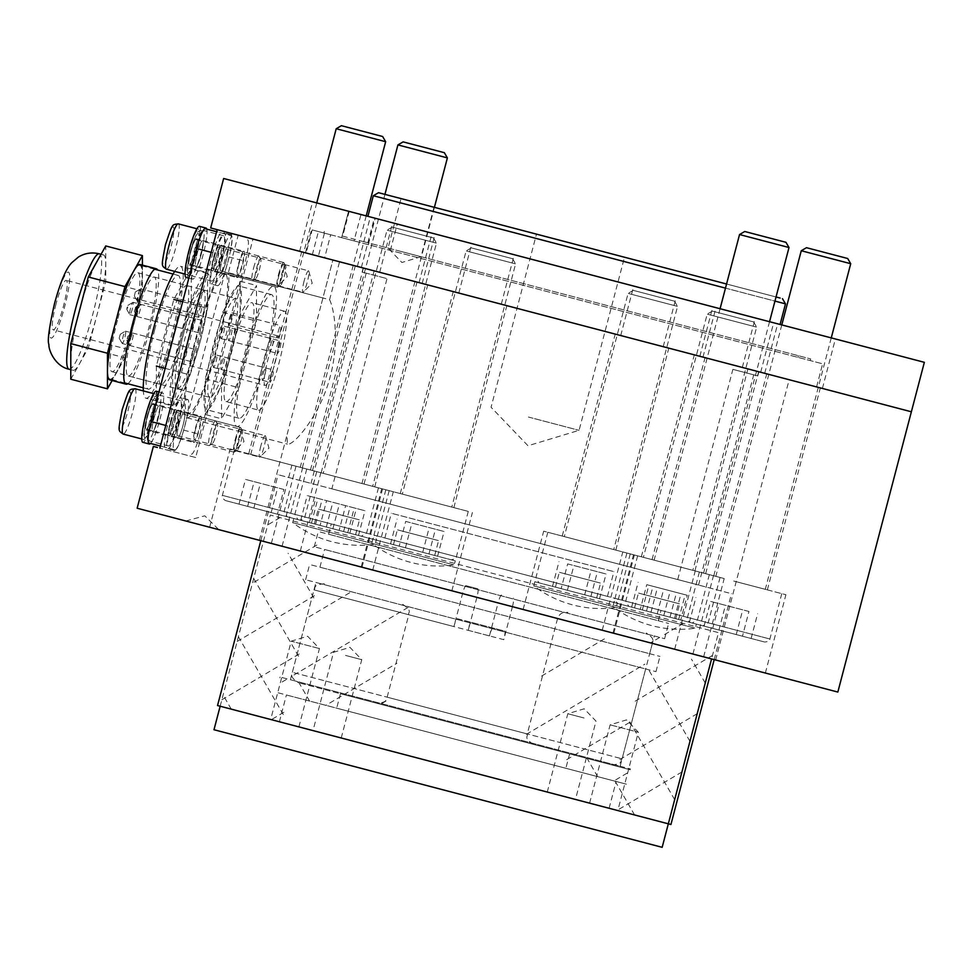<?xml version="1.0" encoding="UTF-8"?>
<svg xmlns="http://www.w3.org/2000/svg" width="973" height="973" viewBox="0 0 973 973"><rect width="100%" height="100%" fill="white"/><g stroke="black" fill="none" stroke-linecap="round" stroke-linejoin="round"><path stroke-width="0.73" stroke-dasharray="4.87 3.65" d="M281.27 722.27L609.11 808.271L281.27 722.27M288.3 695.476L616.14 781.477L288.3 695.476M278.108 692.8L626.442 784.189L278.108 692.8M282.109 677.549L630.443 768.938L282.109 677.549M292.301 680.224L620.142 766.238L292.301 680.224M317.818 582.949L645.658 668.962L317.818 582.949M307.626 580.273L655.96 671.662L307.626 580.273M311.628 565.021L659.962 656.41L311.628 565.021M321.82 567.697L649.66 653.71L321.82 567.697M326.466 549.976L654.306 635.989L326.466 549.976M316.286 547.3L664.62 638.689L316.286 547.3M320.275 532.049L668.621 623.438L320.275 532.049M330.467 534.724L658.307 620.738L330.467 534.724M333.167 524.423L661.02 610.424L333.167 524.423M386.135 538.312L607.432 596.376L386.135 538.312M392.63 513.586L613.914 571.638L392.63 513.586M362.88 241.45L810.691 358.94L362.88 241.45M801.411 382.936L317.843 256.069L801.411 382.936M728.886 592.995L278.096 474.727L728.886 592.995M670.932 824.496L217.538 705.547M756.593 371.175L363.184 267.964L756.593 371.175M331.866 488.835L677.731 579.567L732.876 369.363L757.785 375.894L753.698 374.824L698.553 585.028L331.866 488.835L387.011 278.619L362.102 272.087L387.011 278.619M785.491 303.868L373.316 195.731M777.719 323.851L367.916 216.347L777.719 323.851M776.028 296.972L726.563 284.007L776.028 296.972M725.481 288.117L774.946 301.095M528.412 417.04L579.081 430.334L528.412 417.04M536.488 234.128L624.496 257.225L579.081 430.334L527.998 445.756L491.073 407.249L536.488 234.128L624.496 257.225M402.044 251.727L421.029 256.714L402.044 251.727M401.022 198.601L433.994 207.249L421.029 256.714L401.885 262.491L388.045 248.054L401.022 198.601L433.994 207.249M584.043 717.989L567.806 713.732L584.043 717.989M563.501 796.303L547.264 792.046L563.501 796.303M319.278 648.529L291.231 641.171L319.278 648.529M298.735 726.843L270.689 719.485L298.735 726.843M345.524 655.425L361.761 659.682L345.524 655.425M324.982 733.739L341.219 737.996L324.982 733.739M610.29 724.885L638.337 732.243L610.29 724.885M589.747 803.199L617.794 810.558L589.747 803.199M349.173 211.421L342.691 236.159L368.609 242.958L375.091 218.22L349.173 211.421L804.817 330.966L375.091 218.22M342.691 236.159L368.609 242.958M366.189 273.158L311.032 483.374M732.876 369.363L753.698 374.824M677.731 579.567L698.553 585.028M324.447 257.809L355.291 265.897L324.447 257.809M279.567 461.895L248.723 453.807L279.567 461.895M282.365 462.637L230.163 448.942L282.365 462.637M261.822 540.952L209.621 527.257L261.822 540.952M363.732 268.11L417.003 282.085L363.732 268.11M363.707 483.97L310.436 469.995L363.707 483.97M382.048 488.787L291.888 465.13L382.048 488.787M361.506 567.101L271.345 543.445L361.506 567.101M797.605 381.939L766.76 373.839L797.605 381.939M736.512 581.781L767.356 589.869L736.512 581.781M733.715 581.039L785.904 594.734L733.715 581.039M713.16 659.353L765.362 673.048L713.16 659.353M758.32 371.625L705.048 357.65L758.32 371.625M652.36 559.694L705.644 573.681L652.36 559.694M634.031 554.89L724.192 578.546L634.031 554.89M613.489 633.204L703.637 656.86L613.489 633.204M195.67 457.505L159.852 448.115L195.67 457.505L252.98 239.054L238.19 235.174L312.357 254.634L318.414 231.55L330.674 234.773L324.617 257.845L339.553 261.761L329.592 299.72L228.241 273.133L238.19 235.174M210.679 227.962L252.98 239.054M837.838 692.058L137.144 508.234M235.892 439.431A11.08 1.678 104.7 0 0 234.7 450.56A11.08 1.678 104.7 0 0 235.198 450.329A11.08 1.678 104.7 0 0 239.139 440.283A11.08 1.678 104.7 0 0 240.635 429.579A11.08 1.678 104.7 0 0 240.319 429.142A11.08 1.678 104.7 0 0 235.892 439.431M170.701 422.331A11.08 1.678 104.7 0 0 169.509 433.459A11.08 1.678 104.7 0 0 173.948 423.17A11.08 1.678 104.7 0 0 175.14 412.041A11.08 1.678 104.7 0 0 170.701 422.331M279.142 274.556A11.08 1.678 104.7 0 0 277.962 285.697A11.08 1.678 104.7 0 0 278.448 285.466A11.08 1.678 104.7 0 0 282.389 275.408A11.08 1.678 104.7 0 0 283.897 264.717A11.08 1.678 104.7 0 0 283.581 264.267A11.08 1.678 104.7 0 0 279.142 274.556M213.963 257.456A11.08 1.678 104.7 0 0 212.771 268.597A11.08 1.678 104.7 0 0 217.198 258.307A11.08 1.678 104.7 0 0 218.39 247.166A11.08 1.678 104.7 0 0 213.963 257.456M260.837 445.975A11.08 1.678 104.7 0 0 259.645 457.103A11.08 1.678 104.7 0 0 260.132 456.872A11.08 1.678 104.7 0 0 264.072 446.814A11.08 1.678 104.7 0 0 265.58 436.123A11.08 1.678 104.7 0 0 265.264 435.685A11.08 1.678 104.7 0 0 260.837 445.975M195.646 428.862A11.08 1.678 104.7 0 0 194.454 440.003A11.08 1.678 104.7 0 0 198.881 429.713A11.08 1.678 104.7 0 0 200.073 418.585A11.08 1.678 104.7 0 0 195.646 428.862M304.087 281.1A11.08 1.678 104.7 0 0 302.895 292.241A11.08 1.678 104.7 0 0 303.394 291.997A11.08 1.678 104.7 0 0 307.322 281.951A11.08 1.678 104.7 0 0 308.83 271.26A11.08 1.678 104.7 0 0 308.514 270.81A11.08 1.678 104.7 0 0 304.087 281.1M238.896 263.999A11.08 1.678 104.7 0 0 237.704 275.128A11.08 1.678 104.7 0 0 242.131 264.851A11.08 1.678 104.7 0 0 243.323 253.71A11.08 1.678 104.7 0 0 238.896 263.999M218.584 529.604L185.807 521.005L218.584 529.604M261.98 540.988L715.629 659.998L261.98 540.988M329.592 299.72C334.907 310.375 339.091 343.737 330.334 376.089C320.239 416.043 292.788 446.437 287.388 444.126L286.999 434.919L332.888 260.022L789.164 379.725L339.553 261.761M475.992 297.568L506.836 305.656L475.992 297.568M431.112 501.654L400.268 493.566L431.112 501.654M433.922 502.396L381.72 488.701L433.922 502.396M413.367 580.699L361.178 567.016L413.367 580.699M396.887 276.806L427.731 284.894L396.887 276.806M352.007 480.905L321.163 472.805L352.007 480.905M354.804 481.635L302.615 467.94L354.804 481.635M334.262 559.949L282.073 546.254L334.262 559.949M717.052 360.801L747.896 368.901L717.052 360.801M672.173 564.899L641.329 556.799L672.173 564.899M674.982 565.629L622.781 551.934L674.982 565.629M654.44 643.944L602.238 630.249L654.44 643.944M637.947 340.051L668.792 348.139L637.947 340.051M593.068 544.138L562.224 536.05L593.068 544.138M595.877 544.88L543.676 531.185L595.877 544.88M575.335 623.194L523.133 609.499L575.335 623.194M333.313 260.132L318.39 256.215L324.435 233.131L312.175 229.92L306.118 252.992L231.963 233.544L222.002 271.491L323.352 298.091M324.435 233.131L330.674 234.773M318.39 256.215L324.617 257.845M222.002 271.491A76.697 11.603 104.7 0 0 192.581 351.083A76.697 11.603 104.7 0 0 186.962 417.782A76.697 11.603 104.7 0 0 214.802 356.909A76.697 11.603 104.7 0 0 228.241 273.133M153.357 446.412L157.395 447.471M231.963 233.544L217.174 229.664M306.118 252.992L312.357 254.634M312.175 229.92L318.414 231.55M314.474 230.516L822.623 363.829L314.474 230.516M308.417 253.6L816.578 386.913L308.417 253.6M223.644 178.497L924.35 362.321M369.995 216.882L312.613 201.837L369.995 216.882M299.976 251.387L357.346 266.432L299.976 251.387M398.821 224.447L432.036 233.167L398.821 224.447M394.576 276.198L361.36 267.49L394.576 276.198M778.011 323.924L835.381 338.981L778.011 323.924M822.076 388.349L764.705 373.304L822.076 388.349M749.174 316.359L715.958 307.65L749.174 316.359M727.463 363.537L760.691 372.245L727.463 363.537M514.012 254.671L471.783 243.591L514.012 254.671M459.049 293.116L501.29 304.196L459.049 293.116M434.907 233.921L392.678 222.841L434.907 233.921M379.944 272.367L422.185 283.447L379.944 272.367M755.048 317.903L712.82 306.823L755.048 317.903M700.086 356.349L742.326 367.429L700.086 356.349M675.943 297.154L633.715 286.074L675.943 297.154M620.981 335.6L663.221 346.68L620.981 335.6M349.039 211.396L804.817 330.966L348.565 211.263L341.645 237.643L354.038 240.903L360.959 214.522M354.038 240.903L342.119 237.765M390.355 250.426L397.276 224.045M116.334 319.947A58.806 8.891 -75.3 0 1 139.857 265.325A58.806 8.891 -75.3 0 1 133.532 324.459A58.806 8.891 -75.3 0 1 110.01 379.093A58.806 8.891 -75.3 0 1 116.334 319.947M154.634 329.993A58.806 8.891 -75.3 0 1 178.156 275.371A58.806 8.891 -75.3 0 1 171.832 334.517A58.806 8.891 -75.3 0 1 148.31 389.139A58.806 8.891 -75.3 0 1 154.634 329.993M174.69 271.382A68.183 10.314 -75.3 0 1 180.528 266.31A68.183 10.314 -75.3 0 1 173.206 334.87A68.183 10.314 -75.3 0 1 145.926 398.2A68.183 10.314 -75.3 0 1 143.335 390.915M180.151 336.694A68.183 10.314 -75.3 0 1 207.419 273.364A68.183 10.314 -75.3 0 1 200.097 341.924A68.183 10.314 -75.3 0 1 172.817 405.255A68.183 10.314 -75.3 0 1 180.151 336.694M195.816 340.805A72.44 10.958 -75.3 0 1 224.799 273.51A72.44 10.958 -75.3 0 1 217.015 346.364A72.44 10.958 -75.3 0 1 188.032 413.659A72.44 10.958 -75.3 0 1 195.816 340.805M244.709 353.637A72.44 10.958 -75.3 0 1 273.693 286.342A72.44 10.958 -75.3 0 1 265.909 359.195A72.44 10.958 -75.3 0 1 236.926 426.478A72.44 10.958 -75.3 0 1 244.709 353.637M213.367 345.403A63.914 9.669 104.7 0 0 206.495 409.682A63.914 9.669 104.7 0 0 232.073 350.316A63.914 9.669 104.7 0 0 238.932 286.038A63.914 9.669 104.7 0 0 213.367 345.403M264.668 358.867A63.914 9.669 -75.3 0 1 239.09 418.244A63.914 9.669 -75.3 0 1 245.962 353.953A63.914 9.669 -75.3 0 1 271.528 294.588A63.914 9.669 -75.3 0 1 264.668 358.867M200.049 341.912A51.131 7.735 -75.3 0 1 179.591 389.407A51.131 7.735 -75.3 0 1 185.089 337.984A51.131 7.735 -75.3 0 1 205.546 290.489A51.131 7.735 -75.3 0 1 200.049 341.912M117.453 320.251A51.131 7.735 104.7 0 0 111.956 371.674A51.131 7.735 104.7 0 0 132.413 324.167A51.131 7.735 104.7 0 0 137.911 272.744A51.131 7.735 104.7 0 0 117.453 320.251M130.516 339.091A6.397 0.961 -75.3 0 1 132.912 333.192A6.397 0.961 -75.3 0 1 133.07 333.155A6.397 0.961 -75.3 0 1 132.377 339.577A6.397 0.961 -75.3 0 1 129.823 345.524A6.397 0.961 -75.3 0 1 129.701 345.403A6.397 0.961 -75.3 0 1 130.516 339.091M193.493 355.619A6.397 0.961 104.7 0 0 194.186 349.185A6.397 0.961 104.7 0 0 191.632 355.121A6.397 0.961 104.7 0 0 190.939 361.555A6.397 0.961 104.7 0 0 193.493 355.619M127.682 338.349L127.864 336.22L126.794 340.295L127.682 338.349M137.144 315.714A6.397 0.961 -75.3 0 1 138.397 309.11A6.397 0.961 -75.3 0 1 140.477 304.33A6.397 0.961 -75.3 0 1 140.635 304.306A6.397 0.961 -75.3 0 1 140.89 305.254A6.397 0.961 -75.3 0 1 139.504 312.321A6.397 0.961 -75.3 0 1 137.4 316.663A6.397 0.961 -75.3 0 1 137.266 316.553A6.397 0.961 -75.3 0 1 137.144 315.714M202.007 321.285A6.397 0.961 104.7 0 0 201.752 320.336A6.397 0.961 104.7 0 0 199.647 324.678A6.397 0.961 104.7 0 0 198.261 331.744A6.397 0.961 104.7 0 0 198.504 332.705A6.397 0.961 104.7 0 0 200.62 328.351A6.397 0.961 104.7 0 0 202.007 321.285M135.563 307.675L134.359 311.433L135.563 307.675M125.76 332.121A6.397 0.961 -75.3 0 1 124.374 339.188A6.397 0.961 -75.3 0 1 122.27 343.53A6.397 0.961 -75.3 0 1 122.148 343.42A6.397 0.961 -75.3 0 1 122.014 342.581A6.397 0.961 -75.3 0 1 123.267 335.977A6.397 0.961 -75.3 0 1 125.347 331.209A6.397 0.961 -75.3 0 1 125.505 331.173A6.397 0.961 -75.3 0 1 125.76 332.121M183.131 358.623A6.397 0.961 104.7 0 0 183.386 359.572A6.397 0.961 104.7 0 0 185.49 355.218A6.397 0.961 104.7 0 0 186.877 348.152A6.397 0.961 104.7 0 0 186.621 347.203A6.397 0.961 104.7 0 0 184.517 351.545A6.397 0.961 104.7 0 0 183.131 358.623M119.193 338.032L120.299 334.238L119.193 338.032M132.389 308.745A6.397 0.961 -75.3 0 1 129.835 314.68A6.397 0.961 -75.3 0 1 129.713 314.571A6.397 0.961 -75.3 0 1 130.528 308.259A6.397 0.961 -75.3 0 1 132.912 302.348A6.397 0.961 -75.3 0 1 133.082 302.323A6.397 0.961 -75.3 0 1 132.389 308.745M191.632 324.289A6.397 0.961 104.7 0 0 190.951 330.711A6.397 0.961 104.7 0 0 193.505 324.775A6.397 0.961 104.7 0 0 194.199 318.353A6.397 0.961 104.7 0 0 191.632 324.289M127.074 307.346L126.806 309.45L127.694 307.517L127.864 305.388L127.074 307.346M138.081 300.548A6.397 0.961 -75.3 0 1 137.4 301.253A6.397 0.961 -75.3 0 1 137.278 301.144A6.397 0.961 -75.3 0 1 137.801 295.962A6.397 0.961 -75.3 0 1 139.954 289.589A6.397 0.961 -75.3 0 1 140.477 288.92A6.397 0.961 -75.3 0 1 140.647 288.884A6.397 0.961 -75.3 0 1 140.343 293.7A6.397 0.961 -75.3 0 1 138.081 300.548M201.07 305.619A6.397 0.961 104.7 0 0 198.808 312.467A6.397 0.961 104.7 0 0 198.516 317.283A6.397 0.961 104.7 0 0 199.197 316.578A6.397 0.961 104.7 0 0 201.46 309.73A6.397 0.961 104.7 0 0 201.764 304.914A6.397 0.961 104.7 0 0 201.07 305.619M135.259 292.168L134.371 296.023L135.259 292.168M270.664 375.858A6.397 0.961 -75.3 0 1 273.231 369.922A6.397 0.961 -75.3 0 1 272.537 376.356A6.397 0.961 -75.3 0 1 269.983 382.292A6.397 0.961 -75.3 0 1 270.664 375.858M221.783 363.038A6.397 0.961 -75.3 0 1 224.337 357.091A6.397 0.961 -75.3 0 1 223.644 363.525A6.397 0.961 -75.3 0 1 221.09 369.46A6.397 0.961 -75.3 0 1 221.783 363.038M278.242 331.586A6.397 0.961 -75.3 0 1 280.796 325.651A6.397 0.961 -75.3 0 1 280.115 332.085A6.397 0.961 -75.3 0 1 277.56 338.02A6.397 0.961 -75.3 0 1 278.242 331.586M229.348 318.767A6.397 0.961 -75.3 0 1 231.915 312.832A6.397 0.961 -75.3 0 1 231.221 319.253A6.397 0.961 -75.3 0 1 228.667 325.189A6.397 0.961 -75.3 0 1 229.348 318.767M263.111 373.875A6.397 0.961 -75.3 0 1 265.665 367.94A6.397 0.961 -75.3 0 1 264.984 374.362A6.397 0.961 -75.3 0 1 262.418 380.309A6.397 0.961 -75.3 0 1 263.111 373.875M214.218 361.056A6.397 0.961 -75.3 0 1 216.772 355.109A6.397 0.961 -75.3 0 1 216.091 361.542A6.397 0.961 -75.3 0 1 213.537 367.478A6.397 0.961 -75.3 0 1 214.218 361.056M270.676 345.026A6.397 0.961 -75.3 0 1 273.243 339.091A6.397 0.961 -75.3 0 1 272.549 345.512A6.397 0.961 -75.3 0 1 269.995 351.448A6.397 0.961 -75.3 0 1 270.676 345.026M221.783 332.194A6.397 0.961 -75.3 0 1 224.349 326.259A6.397 0.961 -75.3 0 1 223.656 332.693A6.397 0.961 -75.3 0 1 221.102 338.628A6.397 0.961 -75.3 0 1 221.783 332.194M278.242 347.008A6.397 0.961 -75.3 0 1 280.796 341.073A6.397 0.961 -75.3 0 1 280.115 347.495A6.397 0.961 -75.3 0 1 277.548 353.43A6.397 0.961 -75.3 0 1 278.242 347.008M229.348 334.177A6.397 0.961 -75.3 0 1 231.902 328.242A6.397 0.961 -75.3 0 1 231.221 334.676A6.397 0.961 -75.3 0 1 228.655 340.611A6.397 0.961 -75.3 0 1 229.348 334.177M219.034 244.685A13.634 2.068 -75.3 0 1 217.575 258.404A13.634 2.068 -75.3 0 1 212.114 271.066A13.634 2.068 -75.3 0 1 213.586 257.358A13.634 2.068 -75.3 0 1 219.034 244.685L202.737 240.416A13.634 2.068 104.7 0 0 197.288 253.077A13.634 2.068 104.7 0 0 195.816 266.797L212.114 271.066M189.297 265.082L195.816 266.797A13.634 2.068 104.7 0 0 201.277 254.123A13.634 2.068 104.7 0 0 202.737 240.416A13.634 2.068 -75.3 0 1 201.277 254.123A13.634 2.068 -75.3 0 1 195.816 266.797A13.634 2.068 -75.3 0 1 197.288 253.077A13.634 2.068 -75.3 0 1 202.737 240.416L196.218 238.701A13.634 2.068 -75.3 0 1 194.758 252.421A13.634 2.068 -75.3 0 1 189.297 265.082A13.634 2.068 -75.3 0 1 190.769 251.375A13.634 2.068 -75.3 0 1 196.218 238.701M243.98 251.229A13.634 2.068 -75.3 0 1 242.508 264.948A13.634 2.068 -75.3 0 1 237.059 277.609A13.634 2.068 -75.3 0 1 238.519 263.902A13.634 2.068 -75.3 0 1 243.98 251.229L227.682 246.96A13.634 2.068 104.7 0 0 222.221 259.621A13.634 2.068 104.7 0 0 220.762 273.34L237.059 277.609M214.242 271.625L220.762 273.34A13.634 2.068 104.7 0 0 226.21 260.667A13.634 2.068 104.7 0 0 227.682 246.96A13.634 2.068 -75.3 0 1 226.21 260.667A13.634 2.068 -75.3 0 1 220.762 273.34A13.634 2.068 -75.3 0 1 222.221 259.621A13.634 2.068 -75.3 0 1 227.682 246.96L221.163 245.245A13.634 2.068 -75.3 0 1 219.691 258.964A13.634 2.068 -75.3 0 1 214.242 271.625A13.634 2.068 -75.3 0 1 215.702 257.918A13.634 2.068 -75.3 0 1 221.163 245.245M175.785 409.56A13.634 2.068 -75.3 0 1 174.325 423.267A13.634 2.068 -75.3 0 1 168.864 435.94A13.634 2.068 -75.3 0 1 170.324 422.221A13.634 2.068 -75.3 0 1 175.785 409.56L159.487 405.279A13.634 2.068 104.7 0 0 154.038 417.952A13.634 2.068 104.7 0 0 152.566 431.659L168.864 435.94M146.047 429.957L152.566 431.659A13.634 2.068 104.7 0 0 158.027 418.998A13.634 2.068 104.7 0 0 159.487 405.279A13.634 2.068 -75.3 0 1 158.027 418.998A13.634 2.068 -75.3 0 1 152.566 431.659A13.634 2.068 -75.3 0 1 154.038 417.952A13.634 2.068 -75.3 0 1 159.487 405.279L152.968 403.576A13.634 2.068 -75.3 0 1 151.508 417.283A13.634 2.068 -75.3 0 1 146.047 429.957A13.634 2.068 -75.3 0 1 147.519 416.237A13.634 2.068 -75.3 0 1 152.968 403.576M200.718 416.103A13.634 2.068 -75.3 0 1 199.258 429.811A13.634 2.068 -75.3 0 1 193.797 442.484A13.634 2.068 -75.3 0 1 195.269 428.765A13.634 2.068 -75.3 0 1 200.718 416.103L184.432 411.822A13.634 2.068 104.7 0 0 178.971 424.496A13.634 2.068 104.7 0 0 177.5 438.203L193.797 442.484M170.993 436.5L177.5 438.203A13.634 2.068 104.7 0 0 182.96 425.542A13.634 2.068 104.7 0 0 184.432 411.822A13.634 2.068 -75.3 0 1 182.96 425.542A13.634 2.068 -75.3 0 1 177.5 438.203A13.634 2.068 -75.3 0 1 178.971 424.496A13.634 2.068 -75.3 0 1 184.432 411.822L177.913 410.12A13.634 2.068 -75.3 0 1 176.441 423.827A13.634 2.068 -75.3 0 1 170.993 436.5A13.634 2.068 -75.3 0 1 172.452 422.781A13.634 2.068 -75.3 0 1 177.913 410.12M247.629 239.857A21.309 3.223 -75.3 0 1 245.342 261.275L229.044 257.006A21.309 3.223 104.7 0 0 231.331 235.575L216.626 231.72M205.145 228.704L231.331 235.575M160.399 446.048L175.104 449.915A21.309 3.223 104.7 0 0 183.629 430.115L229.044 257.006M175.104 449.915L148.918 443.043M211.226 252.335L212.917 252.773A21.309 3.223 -75.3 0 1 221.443 232.985M212.917 252.773L167.502 425.894L165.799 425.444M165.215 447.312A21.309 3.223 -75.3 0 1 167.502 425.894M183.629 430.115L199.927 434.396A21.309 3.223 -75.3 0 1 191.401 454.184M199.927 434.396L245.342 261.275M170.579 422.294A26.417 4.001 -75.3 0 1 181.148 397.75A26.417 4.001 -75.3 0 1 178.314 424.325A26.417 4.001 -75.3 0 1 167.745 448.857A26.417 4.001 -75.3 0 1 170.579 422.294M177.098 423.997A26.417 4.001 -75.3 0 1 187.667 399.465A26.417 4.001 -75.3 0 1 184.834 426.028A26.417 4.001 -75.3 0 1 174.264 450.572A26.417 4.001 -75.3 0 1 177.098 423.997M213.829 257.419A26.417 4.001 -75.3 0 1 224.398 232.875A26.417 4.001 -75.3 0 1 221.564 259.45A26.417 4.001 -75.3 0 1 210.995 283.994A26.417 4.001 -75.3 0 1 213.829 257.419M220.348 259.134A26.417 4.001 -75.3 0 1 230.917 234.59A26.417 4.001 -75.3 0 1 228.083 261.165A26.417 4.001 -75.3 0 1 217.514 285.697A26.417 4.001 -75.3 0 1 220.348 259.134M199.465 226.344A26.417 4.001 -75.3 0 1 196.631 252.907A26.417 4.001 -75.3 0 1 186.062 277.451M197.507 245.293A26.417 4.001 -75.3 0 1 204.585 228.837M206.738 229.129A26.417 4.001 -75.3 0 1 203.15 254.622A26.417 4.001 -75.3 0 1 192.581 279.154A26.417 4.001 -75.3 0 1 193.846 259.061M156.215 391.207A26.417 4.001 -75.3 0 1 153.369 417.782A26.417 4.001 -75.3 0 1 142.8 442.314M153.977 411.056A26.417 4.001 -75.3 0 1 162.734 392.922A26.417 4.001 -75.3 0 1 159.888 419.485A26.417 4.001 -75.3 0 1 150.511 443.457M148.492 442.654A26.417 4.001 -75.3 0 1 150.401 424.848M235.32 439.273A12.783 1.934 -75.3 0 1 240.44 427.402A12.783 1.934 -75.3 0 1 240.684 427.621A12.783 1.934 -75.3 0 1 239.066 440.258A12.783 1.934 -75.3 0 1 234.274 452.068A12.783 1.934 -75.3 0 1 233.946 452.129A12.783 1.934 -75.3 0 1 235.32 439.273M238.142 440.015A10.229 1.545 -75.3 0 1 242.435 430.698A10.229 1.545 -75.3 0 1 241.134 440.805A10.229 1.545 -75.3 0 1 237.303 450.244A10.229 1.545 -75.3 0 1 238.142 440.015M172.574 422.817A12.783 1.934 -75.3 0 1 177.694 410.947A12.783 1.934 -75.3 0 1 176.32 423.802A12.783 1.934 -75.3 0 1 171.199 435.673A12.783 1.934 -75.3 0 1 172.574 422.817M171.017 422.404A23.437 3.539 -75.3 0 1 180.394 400.633A23.437 3.539 -75.3 0 1 177.877 424.204A23.437 3.539 -75.3 0 1 168.499 445.975A23.437 3.539 -75.3 0 1 171.017 422.404M210.387 432.73A12.783 1.934 -75.3 0 1 215.495 420.859A12.783 1.934 -75.3 0 1 215.751 421.078A12.783 1.934 -75.3 0 1 214.121 433.715A12.783 1.934 -75.3 0 1 209.329 445.525A12.783 1.934 -75.3 0 1 209.013 445.585A12.783 1.934 -75.3 0 1 210.387 432.73M213.196 433.471A10.229 1.545 -75.3 0 1 217.49 424.155A10.229 1.545 -75.3 0 1 216.188 434.262A10.229 1.545 -75.3 0 1 212.357 443.7A10.229 1.545 -75.3 0 1 213.196 433.471M147.641 416.274A12.783 1.934 -75.3 0 1 152.749 404.403A12.783 1.934 -75.3 0 1 151.374 417.259A12.783 1.934 -75.3 0 1 146.266 429.129A12.783 1.934 -75.3 0 1 147.641 416.274M146.084 415.86A23.437 3.539 -75.3 0 1 155.461 394.089A23.437 3.539 -75.3 0 1 152.943 417.66A23.437 3.539 -75.3 0 1 143.566 439.431A23.437 3.539 -75.3 0 1 146.084 415.86M253.637 267.867A12.783 1.934 -75.3 0 1 258.745 255.984A12.783 1.934 -75.3 0 1 259 256.215A12.783 1.934 -75.3 0 1 257.383 268.84A12.783 1.934 -75.3 0 1 252.591 280.65A12.783 1.934 -75.3 0 1 252.262 280.723A12.783 1.934 -75.3 0 1 253.637 267.867M256.458 268.597A10.229 1.545 -75.3 0 1 260.74 259.28A10.229 1.545 -75.3 0 1 259.45 269.387A10.229 1.545 -75.3 0 1 255.619 278.825A10.229 1.545 -75.3 0 1 256.458 268.597M190.89 251.399A12.783 1.934 -75.3 0 1 196.011 239.528A12.783 1.934 -75.3 0 1 194.636 252.384A12.783 1.934 -75.3 0 1 189.516 264.255A12.783 1.934 -75.3 0 1 190.89 251.399M189.334 250.998A23.437 3.539 -75.3 0 1 198.711 229.227A23.437 3.539 -75.3 0 1 196.193 252.798A23.437 3.539 -75.3 0 1 186.816 274.568A23.437 3.539 -75.3 0 1 189.334 250.998M278.57 274.41A12.783 1.934 -75.3 0 1 283.69 262.528A12.783 1.934 -75.3 0 1 283.934 262.746A12.783 1.934 -75.3 0 1 282.316 275.383A12.783 1.934 -75.3 0 1 277.524 287.193A12.783 1.934 -75.3 0 1 277.196 287.266A12.783 1.934 -75.3 0 1 278.57 274.41M281.392 275.14A10.229 1.545 -75.3 0 1 285.685 265.824A10.229 1.545 -75.3 0 1 284.384 275.931A10.229 1.545 -75.3 0 1 280.552 285.369A10.229 1.545 -75.3 0 1 281.392 275.14M215.824 257.942A12.783 1.934 -75.3 0 1 220.944 246.072A12.783 1.934 -75.3 0 1 219.57 258.927A12.783 1.934 -75.3 0 1 214.461 270.798A12.783 1.934 -75.3 0 1 215.824 257.942M214.267 257.541A23.437 3.539 -75.3 0 1 223.644 235.77A23.437 3.539 -75.3 0 1 221.126 259.341A23.437 3.539 -75.3 0 1 211.749 281.1A23.437 3.539 -75.3 0 1 214.267 257.541M462.552 593.603L652.36 643.408L512.43 606.69L503.783 639.662L313.975 589.869L453.904 626.576A8.526 1.289 -75.3 0 1 457.31 618.67L469.156 621.771A8.526 1.289 -75.3 0 1 468.244 630.346L476.892 597.373A8.526 1.289 104.7 0 0 477.816 588.799L465.97 585.685A8.526 1.289 104.7 0 0 462.552 593.603L453.904 626.576M532.462 744.114L376.746 703.26L532.462 744.114M300.231 683.18L611.676 764.887L300.231 683.18M512.43 606.69A8.526 1.289 104.7 0 0 513.343 598.127M477.816 588.799L465.97 585.685M468.244 630.346L489.443 635.904A8.526 1.289 -75.3 0 1 492.849 627.986L504.695 631.1A8.526 1.289 -75.3 0 1 503.783 639.662M489.443 635.904L498.091 602.932L557.565 618.536L476.892 597.373M501.496 595.014A8.526 1.289 104.7 0 0 498.091 602.932M457.31 618.67L504.695 631.1M492.849 627.986L469.156 621.771M472.392 728.351L340.465 693.737L472.392 728.351M468.597 742.776L336.682 708.174L468.597 742.776M424.775 731.282L626.442 784.189L424.775 731.282M428.558 716.846L630.224 769.765L428.558 716.846M628.376 293.481L677.549 306.386L628.376 293.481M633.52 290.428L674.508 301.18L633.52 290.428M564.571 536.67L613.744 549.563L564.571 536.67M548.273 532.389L630.236 553.892L548.273 532.389M581.647 594.016L538.945 582.815L581.647 594.016M567.648 563.902L606.057 573.985L567.648 563.902L561.166 588.641L599.563 598.711L561.166 588.641M552.518 586.366L559.001 561.64M567.393 590.27L573.888 565.544M590.915 596.449L597.41 571.71M599.563 598.711L606.057 573.985M584.688 594.807L591.17 570.081M707.48 314.23L756.653 327.135L707.48 314.23M712.637 311.178L753.613 321.929L712.637 311.178M643.676 557.42L692.849 570.324L643.676 557.42M627.378 553.151L709.341 574.642L627.378 553.151M660.764 614.766L618.05 603.564L660.764 614.766M646.753 584.664L685.162 594.734L646.753 584.664L640.27 609.39L678.668 619.46L640.27 609.39M631.623 607.128L638.118 582.389M646.51 611.032L652.992 586.293M670.032 617.198L676.515 592.472M678.668 619.46L685.162 594.734M663.793 615.568L670.275 590.83M387.303 230.236L436.476 243.141L387.303 230.236M392.46 227.183L433.435 237.935L392.46 227.183M323.51 473.425L372.683 486.33L323.51 473.425M307.213 469.144L389.176 490.647L307.213 469.144M340.586 530.771L297.884 519.57L340.586 530.771M326.587 500.669L364.984 510.74L326.587 500.669L320.093 525.396L358.502 535.466L320.093 525.396M311.457 523.133L317.94 498.395M326.332 527.038L332.815 502.299M349.854 533.204L356.349 508.478M358.502 535.466L364.984 510.74M343.615 531.562L350.11 506.836M466.408 250.998L515.593 263.89L466.408 250.998M471.564 247.945L512.552 258.696L471.564 247.945M402.615 494.175L451.788 507.079L402.615 494.175M386.317 489.906L468.281 511.409L386.317 489.906M419.691 551.521L376.989 540.319L419.691 551.521M405.692 521.419L444.089 531.489L405.692 521.419L399.21 546.145L437.607 556.228L399.21 546.145M390.562 543.883L397.045 519.156M405.437 547.787L411.932 523.06M428.959 553.953L435.454 529.227M437.607 556.228L444.089 531.489M422.732 552.323L429.215 527.585M454.829 560.74L372.866 539.237L454.829 560.74M453.746 564.863L371.783 543.36L453.746 564.863M438.349 540.562L397.373 529.811L438.349 540.562M434.457 555.401L393.469 544.649L434.457 555.401M695.89 623.985L613.927 602.482L695.89 623.985M694.807 628.108L612.844 606.605L694.807 628.108M679.409 603.807L638.434 593.056L679.409 603.807M675.517 618.646L634.542 607.894L675.517 618.646M375.724 539.991L293.761 518.487L375.724 539.991M374.641 544.114L292.678 522.61L374.641 544.114M359.244 519.801L318.256 509.049L359.244 519.801M355.352 534.639L314.364 523.888L355.352 534.639M616.785 603.236L534.822 581.732L616.785 603.236M615.702 607.347L533.739 585.855L615.702 607.347M600.305 583.046L559.329 572.294L600.305 583.046M596.413 597.884L555.437 587.133L596.413 597.884M336.208 128.728L385.661 141.705M271.771 459.852L300.243 467.32L271.771 459.852M269.278 459.195L316.724 471.65L269.278 459.195M225.858 500.669L299.623 520.032L225.858 500.669M283.897 489.468L245.5 479.397L283.897 489.468L277.414 514.194L239.005 504.123L277.414 514.194M286.062 516.468L292.545 491.73M271.175 512.564L277.67 487.826M247.653 506.386L254.148 481.659M239.005 504.123L245.5 479.397M253.892 508.028L260.375 483.301M397.921 144.916L447.385 157.894M333.484 476.04L361.956 483.508L333.484 476.04M330.99 475.383L378.448 487.838L330.99 475.383M287.582 516.87L361.348 536.22L287.582 516.87M345.622 505.656L307.213 495.585L345.622 505.656L339.127 530.394L300.73 520.312L339.127 530.394M347.775 532.657L354.269 507.93M332.9 528.753L339.382 504.026M309.378 522.586L315.86 497.848M300.73 520.312L307.213 495.585M315.605 524.216L322.099 499.49M801.265 250.73L850.718 263.707M736.829 581.854L765.301 589.322L736.829 581.854M734.335 581.209L781.781 593.652L734.335 581.209M690.927 622.684L764.693 642.034L690.927 622.684M748.955 611.47L710.558 601.399L748.955 611.47L742.472 636.208L704.075 626.125L742.472 636.208M751.12 638.47L757.602 613.744M736.233 634.566L742.727 609.84M712.71 628.4L719.205 603.661M704.075 626.125L710.558 601.399M718.95 630.03L725.432 605.303M739.541 234.542L789.006 247.519M675.104 565.666L703.576 573.133L675.104 565.666M672.611 565.009L720.069 577.463L672.611 565.009M629.203 606.483L702.968 625.846L629.203 606.483M687.242 595.281L648.833 585.211L687.242 595.281L680.747 620.008L642.35 609.937L680.747 620.008M689.395 622.282L695.89 597.544M674.52 618.378L681.003 593.652M650.998 612.199L657.48 587.473M642.35 609.937L648.833 585.211M657.225 613.841L663.72 589.115M56.008 304.123A25.566 3.868 104.7 0 0 53.26 329.835A25.566 3.868 104.7 0 0 63.488 306.081A25.566 3.868 104.7 0 0 66.237 280.37A25.566 3.868 104.7 0 0 56.008 304.123M265.118 385.417A25.566 3.868 104.7 0 0 275.347 361.664A25.566 3.868 104.7 0 0 278.096 335.953A25.566 3.868 104.7 0 0 267.867 359.706A25.566 3.868 104.7 0 0 265.118 385.417L53.26 329.835M177.147 388.774A51.131 7.735 104.7 0 0 197.604 341.268A51.131 7.735 104.7 0 0 203.102 289.845A51.131 7.735 104.7 0 0 182.644 337.351A51.131 7.735 104.7 0 0 177.147 388.774L209.742 397.325A51.131 7.735 104.7 0 0 230.2 349.818A51.131 7.735 104.7 0 0 235.697 298.395A51.131 7.735 104.7 0 0 215.24 345.901A51.131 7.735 104.7 0 0 209.742 397.325M203.102 289.845L235.697 298.395M109.791 379.908A59.657 9.025 104.7 0 0 116.188 373.328A59.657 9.025 104.7 0 0 133.666 324.496A59.657 9.025 104.7 0 0 142.411 273.377A59.657 9.025 104.7 0 0 140.076 264.498M127.779 383.751A59.657 9.025 104.7 0 0 149.964 328.777A59.657 9.025 104.7 0 0 157.626 269.983M128.254 375.943A51.131 7.735 104.7 0 0 148.711 328.448A51.131 7.735 104.7 0 0 154.208 277.025A51.131 7.735 104.7 0 0 133.751 324.52A51.131 7.735 104.7 0 0 128.254 375.943L160.849 384.493A51.131 7.735 104.7 0 0 181.306 336.999A51.131 7.735 104.7 0 0 186.804 285.576A51.131 7.735 104.7 0 0 166.347 333.07A51.131 7.735 104.7 0 0 160.849 384.493M154.208 277.025L186.804 285.576M73.121 370.287A59.657 9.025 104.7 0 0 79.518 363.707A59.657 9.025 104.7 0 0 96.996 314.875A59.657 9.025 104.7 0 0 105.741 263.756A59.657 9.025 104.7 0 0 103.406 254.877A59.657 9.025 104.7 0 0 97.008 261.469A59.657 9.025 104.7 0 0 79.531 310.302A59.657 9.025 104.7 0 0 70.786 361.421A59.657 9.025 104.7 0 0 73.121 370.287L70.786 369.679M103.406 254.877L101.058 254.269M258.636 410.144A51.131 7.735 104.7 0 0 279.093 362.649A51.131 7.735 104.7 0 0 284.59 311.226A51.131 7.735 104.7 0 0 264.133 358.721A51.131 7.735 104.7 0 0 258.636 410.144L226.04 401.594A51.131 7.735 -75.3 0 1 231.538 350.171A51.131 7.735 -75.3 0 1 251.995 302.676A51.131 7.735 -75.3 0 1 246.497 354.099A51.131 7.735 -75.3 0 1 226.04 401.594M284.59 311.226L251.995 302.676M70.786 379.215L88.251 348.188L96.996 314.875L105.729 281.562L105.741 245.95M142.411 265.118L142.399 291.182L133.666 324.496L124.921 357.809L112.138 380.528M156.361 366.055L156.349 401.667L173.814 370.64L191.292 304.014L191.304 268.402L173.839 299.429L156.361 366.055M191.304 268.402L207.602 272.683L207.59 308.283L190.112 374.921L172.647 405.948L172.659 370.336L190.136 303.71L207.602 272.683M191.292 304.014L207.59 308.283M173.814 370.64L190.112 374.921M88.251 348.188L124.921 357.809M105.729 281.562L142.399 291.182M182.656 301.739L190.136 303.71M156.349 401.667L172.647 405.948M165.179 368.378L172.659 370.336M205.242 414.498L222.708 383.471L240.185 316.833L240.197 281.233L222.732 312.26L205.254 378.886L205.242 414.498L221.54 418.767L221.552 383.167L239.03 316.529L256.495 285.503L256.483 321.114L239.005 387.741L221.54 418.767M222.732 312.26L239.03 316.529M240.197 281.233L256.495 285.503M205.254 378.886L221.552 383.167M240.185 316.833L256.483 321.114M222.708 383.471L239.005 387.741M566.712 759.658L629.604 722.416M526.344 734.323L644.904 664.121M541.608 676.053L607.456 637.06M343.907 694.649L396.899 663.27M293.955 674.982L408.015 607.456M308.903 616.906L352.408 591.146M705.255 683.058L691.426 659.086M689.966 741.353L648.675 669.752M674.666 799.648L629.774 721.784M634.603 814.96L615.143 781.222M313.865 597.981L288.093 553.272M298.577 656.276L253.685 578.412M283.289 714.571L238.385 636.707M231.258 709.147L223.097 695.002M627.208 773.073L613.963 780.918M286.293 679.531L280.723 682.827M341.219 696.242L325.87 705.328M220.153 706.228L270.312 515.045L718.488 632.632L711.579 658.94M283.885 712.26L271.382 719.667M299.185 653.978L221.844 699.769M314.474 595.683L237.144 641.475M316.882 545.026L252.433 583.18M280.042 517.6L267.721 524.897M681.927 771.978L617.101 810.375M697.215 713.695L619.886 759.487M712.516 655.401L635.174 701.192M659.743 637.412L650.463 642.91M683.374 623.413L663.355 635.272M309.548 701.047L299.076 682.876M597.641 776.636L587.169 758.466M381.83 703.503L385.904 701.095M368.305 244.637L375.225 218.256M180.394 400.633L160.022 395.293A23.437 3.539 -75.3 0 1 157.504 418.864A23.437 3.539 -75.3 0 1 148.127 440.635A23.437 3.539 -75.3 0 1 150.645 417.064A23.437 3.539 -75.3 0 1 160.022 395.293C153.454 396.254 154.537 394.223 147.166 416.079C142.776 439.03 142.946 436.695 148.127 440.635L168.499 445.975M154.865 398.346A19.18 2.895 104.7 0 0 147.191 416.152A19.18 2.895 104.7 0 0 145.135 435.442A19.18 2.895 104.7 0 0 152.81 417.624A19.18 2.895 104.7 0 0 154.865 398.346M135.089 388.75A23.437 3.539 -75.3 0 1 132.571 412.321A23.437 3.539 -75.3 0 1 123.194 434.092M129.932 391.803A19.18 2.895 104.7 0 0 122.257 409.609A19.18 2.895 104.7 0 0 120.202 428.898A19.18 2.895 104.7 0 0 127.864 411.093A19.18 2.895 104.7 0 0 129.932 391.803M178.339 223.875A23.437 3.539 -75.3 0 1 175.821 247.446A23.437 3.539 -75.3 0 1 166.444 269.217M173.182 226.928A19.18 2.895 104.7 0 0 165.507 244.746A19.18 2.895 104.7 0 0 163.452 264.024A19.18 2.895 104.7 0 0 171.126 246.218A19.18 2.895 104.7 0 0 173.182 226.928M223.644 235.77L203.272 230.419A23.437 3.539 -75.3 0 1 200.754 253.989A23.437 3.539 -75.3 0 1 191.377 275.76A23.437 3.539 -75.3 0 1 193.895 252.189A23.437 3.539 -75.3 0 1 203.272 230.419C196.704 231.379 197.787 229.348 190.416 251.216C186.025 274.155 186.196 271.832 191.377 275.76L211.749 281.1M198.115 233.471A19.18 2.895 104.7 0 0 190.453 251.289A19.18 2.895 104.7 0 0 188.385 270.567A19.18 2.895 104.7 0 0 196.059 252.761A19.18 2.895 104.7 0 0 198.115 233.471M620.19 758.32L292.35 672.307L620.19 758.32M387.947 697.386L527.281 733.946L387.947 697.386M583.362 590.052L535.904 577.609L583.362 590.052M662.467 610.813L615.009 598.359L662.467 610.813M342.289 526.819L294.843 514.364L342.289 526.819M421.394 547.568L373.948 535.114L421.394 547.568M222.866 495.488L304.829 516.991L222.866 495.488M284.59 511.676L366.553 533.18L284.59 511.676M687.935 617.49L769.886 638.993L687.935 617.49M626.211 601.302L708.174 622.805L626.211 601.302M69.047 369.229A59.657 9.025 104.7 0 0 92.922 313.805A59.657 9.025 104.7 0 0 99.331 253.819M54.756 303.795A34.091 5.157 104.7 0 0 51.095 338.081A34.091 5.157 104.7 0 0 64.729 306.41A34.091 5.157 104.7 0 0 68.39 272.136A34.091 5.157 104.7 0 0 54.756 303.795M279.373 721.771L286.403 694.977M279.883 677.853L280.09 677.026M290.404 679.726L315.921 582.45M305.619 579.75L309.609 564.498M319.922 567.198L324.568 549.477M314.267 546.777L318.268 531.526M328.57 534.226L331.27 523.924M384.858 537.984L391.341 513.245M810.266 360.582L810.691 358.94M714.194 659.621L731.489 593.676M757.785 375.894L758.867 371.771M547.264 792.046L567.806 713.732L584.177 708.794L596.011 721.139L575.469 799.453M298.893 726.892L319.436 648.577L307.602 636.233L291.231 641.171L270.689 719.485M341.219 737.996L361.761 659.682L349.927 647.337L333.557 652.275L313.014 730.589M589.589 803.151L610.132 724.836L626.503 719.898L638.337 732.243L617.794 810.558M798.334 355.692L797.896 357.346M362.102 272.087L363.184 267.964M260.8 540.672L278.096 474.727M323.9 232.985L324.325 231.343M607.432 596.376L613.914 571.638M658.307 620.738L661.02 610.424M664.62 638.689L668.621 623.438M649.66 653.71L654.306 635.989M655.96 671.662L659.962 656.41M620.142 766.238L645.658 668.962M630.224 769.765L630.443 768.938M609.11 808.271L616.14 781.477M248.723 453.807L301.703 251.837M209.621 527.257L230.163 448.942M364.024 484.055L417.003 282.085M362.017 567.235L382.571 488.92M767.356 589.869L820.348 387.899M765.362 673.048L785.904 594.734M652.056 559.621L705.048 357.65M612.966 633.07L633.508 554.756M169.509 433.459L234.7 450.56M240.635 429.579L244.004 441.56L235.198 450.329M212.771 268.597L277.962 285.697M283.897 264.717L287.254 276.685L278.448 285.466M194.454 440.003L259.645 457.103M265.58 436.123L268.937 448.091L260.132 456.872M237.704 275.128L302.895 292.241M308.83 271.26L312.199 283.228L303.394 291.997M185.807 521.005L204.792 515.812L218.779 529.653M259.353 540.295L286.999 434.919M321.455 303.564L332.888 260.022M400.268 493.566L453.248 291.596M361.178 567.016L381.72 488.701M321.163 472.805L374.143 270.847M282.073 546.254L302.615 467.94M641.329 556.799L694.321 354.841M602.238 630.249L622.781 551.934M562.224 536.05L615.216 334.08M523.133 609.499L543.676 531.185M613.817 633.289L634.36 554.975M615.812 550.11L668.792 348.139M692.922 654.038L713.464 575.724M694.917 570.859L747.896 368.901M372.744 570.044L393.287 491.73M374.739 486.865L427.731 284.894M451.849 590.806L472.404 512.491M453.856 507.626L506.836 305.656M715.629 659.998L789.164 379.725M186.962 417.782L287.388 444.126M243.323 253.71L308.514 270.81M200.073 418.585L265.264 435.685M218.39 247.166L283.581 264.267M175.14 412.041L240.319 429.142M703.637 656.86L724.192 578.546M705.644 573.681L758.624 371.71M674.678 649.259L695.233 570.944M713.781 575.809L766.76 373.839M271.345 543.445L291.888 465.13M310.436 469.995L363.428 268.025M300.304 551.046L320.847 472.732M302.299 467.867L355.291 265.897M816.578 386.913L822.623 363.829L816.578 386.913M305.473 252.822L311.53 229.75L305.473 252.822M299.635 251.302L312.613 201.837M361.36 267.49L374.337 218.025M822.404 388.446L835.381 338.981M760.691 372.245L773.657 322.793M458.806 293.055L471.783 243.591M379.701 272.294L392.678 222.841M699.842 356.288L712.82 306.823M620.738 335.539L633.715 286.074M663.221 346.68L676.199 297.215M742.326 367.429L755.303 317.976M422.185 283.447L435.15 233.982M501.29 304.196L514.255 254.731M341.645 237.643L348.565 211.263M702.98 357.115L715.958 307.65M764.705 373.304L777.682 323.839M419.071 282.632L432.036 233.167M357.346 266.432L370.324 216.979M178.156 275.371L173.109 274.045M154.683 269.217L139.857 265.325M207.419 273.364L180.528 266.31M273.693 286.342L224.799 273.51M239.09 418.244L206.495 409.682M111.956 371.674L179.591 389.407M194.186 349.185L133.07 333.155M127.864 336.22L132.912 333.192M201.752 320.336L140.635 304.306M135.429 307.371L140.477 304.33M183.386 359.572L122.27 343.53M119.229 338.312L122.148 343.42M190.951 330.711L129.835 314.68M126.806 309.45L129.713 314.571M198.516 317.283L137.4 301.253M134.371 296.023L137.278 301.144M224.337 357.091L273.231 369.922M231.915 312.832L280.796 325.651M216.772 355.109L265.665 367.94M224.349 326.259L273.243 339.091M231.902 328.242L280.796 341.073M228.655 340.611L277.548 353.43M221.102 338.628L269.995 351.448M213.537 367.478L262.418 380.309M228.667 325.189L277.56 338.02M221.09 369.46L269.983 382.292M135.429 291.949L140.477 288.92M201.764 304.914L140.647 288.884M127.864 305.388L132.912 302.348M194.199 318.353L133.082 302.323M120.299 334.238L125.347 331.209M186.621 347.203L125.505 331.173M134.359 311.433L137.266 316.553M198.504 332.705L137.4 316.663M126.794 340.295L129.701 345.403M190.939 361.555L129.823 345.524M137.911 272.744L205.546 290.489M271.528 294.588L238.932 286.038M236.926 426.478L188.032 413.659M172.817 405.255L145.926 398.2M148.31 389.139L143.262 387.813M124.836 382.973L110.01 379.093M187.667 399.465L181.148 397.75M174.264 450.572L167.745 448.857M230.917 234.59L224.398 232.875M217.514 285.697L210.995 283.994M192.581 279.154L188.835 278.181M162.734 392.922L158.988 391.937M242.435 430.698L240.684 427.621M240.44 427.402L177.694 410.947M233.946 452.129L171.199 435.673M237.303 450.244L234.274 452.068M217.49 424.155L215.751 421.078M215.495 420.859L152.749 404.403M155.461 394.089L153.673 393.627M143.566 439.431L141.778 438.969M209.013 445.585L146.266 429.129M212.357 443.7L209.329 445.525M260.74 259.28L259 256.215M258.745 255.984L196.011 239.528M198.711 229.227L196.923 228.752M186.816 274.568L185.028 274.094M252.262 280.723L189.516 264.255M255.619 278.825L252.591 280.65M285.685 265.824L283.934 262.746M283.69 262.528L220.944 246.072M277.196 287.266L214.461 270.798M280.552 285.369L277.524 287.193M611.676 764.887C623.985 763.927 619.862 760.837 622.088 758.818L652.36 643.408C651.424 640.55 656.52 639.869 646.279 632.997M402.688 604.33C413.33 611.895 407.638 612.029 408.769 614.741L387.145 697.179C384.919 699.198 389.042 702.299 376.746 703.26M324.374 583.788C312.005 584.809 316.164 587.911 313.975 589.869L292.35 672.307C293.287 675.165 288.19 675.834 298.431 682.718M533.362 744.345C523.121 737.473 528.23 736.792 527.281 733.946L557.565 618.536C559.366 613.659 562.832 611.628 567.964 612.455M569.643 753.868L565.848 768.293M340.465 693.737L336.682 708.174M674.508 301.18L677.549 306.386L613.744 549.563M630.236 553.892L618.341 599.234L613.136 602.275M547.799 532.267L535.904 577.609L538.945 582.815M633.289 290.368L628.084 293.408L564.291 536.597M753.613 321.929L756.653 327.135L692.849 570.324M709.341 574.642L697.446 619.983L692.241 623.024M626.904 553.017L615.009 598.359C613.914 599.125 614.924 600.852 618.05 603.564M712.394 311.117L707.189 314.157L643.396 557.347M433.435 237.935L436.476 243.141L372.683 486.33M389.176 490.647L377.281 535.989L372.075 539.03M306.738 469.022L294.843 514.364L297.884 519.57M392.228 227.123L387.023 230.163L323.218 473.352M512.552 258.696L515.593 263.89L451.788 507.079M468.281 511.409L456.386 556.738C456.86 558.076 455.121 559.086 451.18 559.779M385.843 489.784L373.948 535.114L376.989 540.319M471.333 247.884L466.128 250.925L402.323 494.102M372.866 539.237L371.783 543.36A110.788 110.788 0 0 0 454.221 564.985L455.303 560.862M434.688 555.461L438.58 540.623M393.469 544.649L397.373 529.811M613.927 602.482L612.844 606.605A110.788 110.788 0 0 0 695.281 628.23L696.364 624.107M675.761 618.706L679.653 603.868M634.542 607.894L638.434 593.056M293.761 518.487L292.678 522.61A110.788 110.788 0 0 0 375.116 544.235L376.198 540.112M355.583 534.712L359.475 519.874M314.364 523.888L318.256 509.049M534.822 581.732L533.739 585.855A110.788 110.788 0 0 0 616.177 607.48L617.259 603.357M596.656 597.945L600.548 583.107M555.437 587.133L559.329 572.294M316.736 202.919L250.779 454.342M234.286 450.025L222.391 495.354C221.467 496.765 222.476 498.504 225.432 500.56M316.724 471.65L304.829 516.991C304.95 518.67 303.223 519.679 299.623 520.032M366.201 215.897L300.243 467.32M384.943 194.381L312.503 470.543M296.011 466.213L284.116 511.555L287.157 516.76M378.448 487.838L366.553 533.18L361.348 536.22M434.408 207.358L361.956 483.508M781.793 324.921L715.836 576.357M699.356 572.027L687.461 617.369C686.524 618.767 687.534 620.506 690.502 622.574M781.781 593.652L769.886 638.993C770.008 640.672 768.281 641.694 764.693 642.034M831.258 337.899L765.301 589.322M720.081 308.733L654.124 560.156M637.631 555.838L625.736 601.168L628.777 606.374M720.069 577.463L708.174 622.805L702.968 625.846M769.546 321.71L703.576 573.133M278.096 335.953L66.237 280.37"/><path stroke-width="1.46" d="M260.8 540.672L217.538 705.547L668.329 823.815L670.932 824.496L714.194 659.621M774.946 301.095L785.491 303.868L780.091 324.471M780.127 298.054L776.028 296.972L780.127 298.054M726.563 284.007L378.521 192.69L726.563 284.007M378.521 192.69L373.316 195.731L725.481 288.117M157.395 447.471L153.357 446.412L137.144 508.234L837.838 692.058L911.373 411.786L907.347 410.728L911.373 411.786L924.35 362.321L867.259 347.337L223.644 178.497L210.679 227.962L907.347 410.728L217.174 229.664L159.852 448.115M143.335 390.915A68.183 10.314 -75.3 0 1 153.26 329.64A68.183 10.314 -75.3 0 1 174.69 271.382M216.626 231.72L205.145 228.704A21.309 3.223 104.7 0 0 196.619 248.504L211.226 252.335M165.799 425.444L151.204 421.613A21.309 3.223 104.7 0 0 148.918 443.043L160.399 446.048M151.204 421.613L196.619 248.504M188.835 278.181L186.062 277.451A26.417 4.001 -75.3 0 1 188.896 250.876A26.417 4.001 -75.3 0 1 199.465 226.344L205.984 228.047A26.417 4.001 -75.3 0 1 206.738 229.129M193.846 259.061A26.417 4.001 -75.3 0 1 195.415 252.591A26.417 4.001 -75.3 0 1 197.507 245.293M204.585 228.837A26.417 4.001 -75.3 0 1 205.984 228.047M150.511 443.457A26.417 4.001 -75.3 0 1 149.319 444.029L142.8 442.314A26.417 4.001 -75.3 0 1 145.646 415.751A26.417 4.001 -75.3 0 1 156.215 391.207L158.988 391.937M150.401 424.848A26.417 4.001 -75.3 0 1 152.165 417.466A26.417 4.001 -75.3 0 1 153.977 411.056M149.319 444.029A26.417 4.001 -75.3 0 1 148.492 442.654M382.62 136.5L341.401 125.687L382.62 136.5L385.661 141.705L336.208 128.728L316.736 202.919M444.345 152.688L403.126 141.876L444.345 152.688L447.385 157.894L397.921 144.916L384.943 194.381M847.678 258.502L806.471 247.689L847.678 258.502L850.718 263.707L801.265 250.73L781.793 324.921M785.965 242.313L744.746 231.501L785.965 242.313L789.006 247.519L739.541 234.542L720.081 308.733M112.138 380.528L107.456 388.835L107.468 353.235L116.201 319.922A59.657 9.025 104.7 0 0 107.456 371.041A59.657 9.025 104.7 0 0 109.791 379.908L126.089 384.189A59.657 9.025 104.7 0 0 127.779 383.751M107.456 388.835L70.786 379.215L70.798 343.615L88.275 276.977L105.741 245.95L142.411 255.571L133.678 271.09A59.657 9.025 104.7 0 0 116.201 319.922L124.945 286.597L133.678 271.09A59.657 9.025 104.7 0 1 140.076 264.498L156.373 268.779A59.657 9.025 104.7 0 0 132.498 324.191A59.657 9.025 104.7 0 0 126.089 384.189M157.626 269.983A59.657 9.025 104.7 0 0 156.373 268.779M70.786 369.679L69.047 369.229C55.948 366.614 48.553 351.022 48.893 344.478C47.288 341.061 49.149 327.475 54.476 303.722C60.423 281.829 66.273 268.086 72.014 262.491L78.448 257.03C84.858 253.114 91.815 252.043 99.331 253.819A59.657 9.025 104.7 0 0 75.456 309.232A59.657 9.025 104.7 0 0 69.047 369.229M101.058 254.269L99.331 253.819M142.411 255.571L142.411 265.118M173.839 299.429L182.656 301.739M156.361 366.055L165.179 368.378M70.798 343.615L107.468 353.235M88.275 276.977L124.945 286.597M711.579 658.94L662.163 847.313L213.987 729.738L220.153 706.228M125.712 410.521A23.437 3.539 -75.3 0 1 135.089 388.75C128.521 389.711 129.591 387.68 122.221 409.536C117.83 432.486 118.001 430.151 123.194 434.092A23.437 3.539 -75.3 0 1 125.712 410.521M168.961 245.646A23.437 3.539 -75.3 0 1 178.339 223.875C171.771 224.836 172.841 222.805 165.483 244.673C161.092 267.611 161.25 265.288 166.444 269.217A23.437 3.539 -75.3 0 1 168.961 245.646M782.45 298.662L785.491 303.868M367.916 216.347L373.316 195.731M173.109 274.045L154.683 269.217M143.262 387.813L124.836 382.973M153.673 393.627L135.089 388.75M141.778 438.969L123.194 434.092M196.923 228.752L178.339 223.875M185.028 274.094L166.444 269.217M341.401 125.687L336.208 128.728M385.661 141.705L366.201 215.897M403.126 141.876L397.921 144.916M447.385 157.894L434.408 207.358M806.471 247.689L801.265 250.73M850.718 263.707L831.258 337.899M744.746 231.501L739.541 234.542M789.006 247.519L769.546 321.71"/></g></svg>
